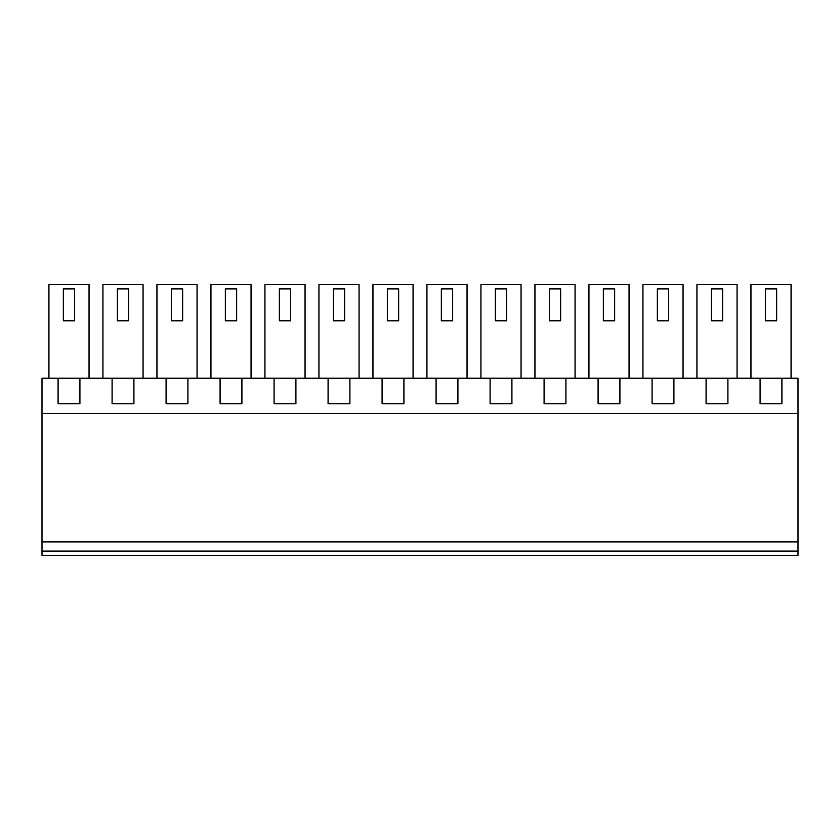 <?xml version="1.0" encoding="UTF-8"?>
<svg xmlns="http://www.w3.org/2000/svg" width="840" height="840" viewBox="0 0 840 840"><rect width="100%" height="100%" fill="white"/><g stroke="black" fill="none" stroke-linecap="round" stroke-linejoin="round"><path stroke-width="1.26" d="M42 551.103L42 555.356L798 555.356L798 413.627L42 413.627L42 551.103L798 551.103M798 413.627L798 378.189L781.914 378.189L781.914 403.704L760.085 403.704L760.085 378.189L727.913 378.189L727.913 403.704L706.083 403.704L706.083 378.189L673.911 378.189L673.911 403.704L652.082 403.704L652.082 378.189L619.909 378.189L619.909 403.704L598.091 403.704L598.091 378.189L565.919 378.189L565.919 403.704L544.089 403.704L544.089 378.189L511.917 378.189L511.917 403.704L490.088 403.704L490.088 378.189L457.916 378.189L457.916 403.704L436.086 403.704L436.086 378.189L403.914 378.189L403.914 403.704L382.084 403.704L382.084 378.189L349.913 378.189L349.913 403.704L328.083 403.704L328.083 378.189L295.911 378.189L295.911 403.704L274.082 403.704L274.082 378.189L241.91 378.189L241.91 403.704L220.091 403.704L220.091 378.189L187.918 378.189L187.918 403.704L166.089 403.704L166.089 378.189L133.917 378.189L133.917 403.704L112.088 403.704L112.088 378.189L79.916 378.189L79.916 403.704L58.086 403.704L58.086 378.189L42 378.189L42 413.627M798 541.895L42 541.895M58.086 378.189L79.916 378.189M112.088 378.189L133.917 378.189M166.089 378.189L187.918 378.189M220.091 378.189L241.91 378.189M274.082 378.189L295.911 378.189M328.083 378.189L349.913 378.189M382.084 378.189L403.914 378.189M436.086 378.189L457.916 378.189M490.088 378.189L511.917 378.189M544.089 378.189L565.919 378.189M598.091 378.189L619.909 378.189M652.082 378.189L673.911 378.189M706.083 378.189L727.913 378.189M760.085 378.189L781.914 378.189M48.941 378.189L48.941 284.644L89.05 284.644L89.05 378.189M197.053 378.189L197.053 284.644L156.944 284.644L156.944 378.189M210.945 378.189L210.945 284.644L251.055 284.644L251.055 378.189M534.944 378.189L534.944 284.644L575.053 284.644L575.053 378.189M588.945 378.189L588.945 284.644L629.055 284.644L629.055 378.189M642.947 378.189L642.947 284.644L683.057 284.644L683.057 378.189M657.332 288.897L657.332 320.786L668.672 320.786L668.672 288.897L657.332 288.897L657.332 320.786M372.95 378.189L372.95 284.644L413.06 284.644L413.06 378.189M318.948 378.189L318.948 284.644L359.058 284.644L359.058 378.189M426.941 378.189L426.941 284.644L467.05 284.644L467.05 378.189M264.947 378.189L264.947 284.644L305.056 284.644L305.056 378.189M279.332 288.897L279.332 320.786L290.671 320.786L290.671 288.897L279.332 288.897L279.332 320.786M102.942 378.189L102.942 284.644L143.052 284.644L143.052 378.189M696.948 378.189L696.948 284.644L737.058 284.644L737.058 378.189M480.942 378.189L480.942 284.644L521.052 284.644L521.052 378.189M750.95 378.189L750.95 284.644L791.06 284.644L791.06 378.189M74.666 320.786L63.326 320.786L63.326 288.897L74.666 288.897L74.666 320.786M182.668 320.786L171.328 320.786L171.328 288.897L182.668 288.897L182.668 320.786M236.67 320.786L225.33 320.786L225.33 288.897L236.67 288.897L236.67 320.786M560.669 320.786L549.328 320.786L549.328 288.897L560.669 288.897L560.669 320.786M614.67 320.786L603.33 320.786L603.33 288.897L614.67 288.897L614.67 320.786M398.675 320.786L387.334 320.786L387.334 288.897L398.675 288.897L398.675 320.786M344.673 320.786L333.333 320.786L333.333 288.897L344.673 288.897L344.673 320.786M452.666 320.786L441.326 320.786L441.326 288.897L452.666 288.897L452.666 320.786M128.667 320.786L117.327 320.786L117.327 288.897L128.667 288.897L128.667 320.786M722.673 320.786L711.333 320.786L711.333 288.897L722.673 288.897L722.673 320.786M506.667 320.786L495.327 320.786L495.327 288.897L506.667 288.897L506.667 320.786M776.675 320.786L765.335 320.786L765.335 288.897L776.675 288.897L776.675 320.786"/></g></svg>
